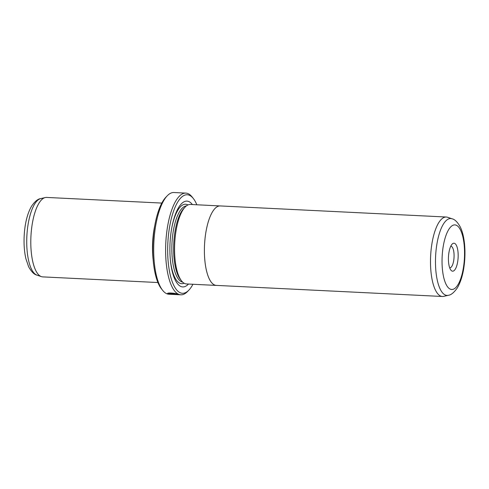 <?xml version="1.0" encoding="UTF-8"?>
<svg xmlns="http://www.w3.org/2000/svg" width="489" height="489" viewBox="0 0 489 489"><rect width="100%" height="100%" fill="white"/><g stroke="black" fill="none" stroke-linecap="round" stroke-linejoin="round"><path stroke-width="0.73" d="M443.761 296.352A39.774 13.735 -87.2 0 1 442.398 296.481A39.774 13.735 -87.2 0 1 430.962 251.315A39.774 13.735 -87.2 0 1 446.298 217.024A39.774 13.735 -87.2 0 1 447.637 217.287L452.062 218.791A38.484 13.289 -87.2 0 0 435.925 251.713A38.484 13.289 -87.2 0 0 448.309 295.289L443.761 296.352M442.398 296.481L216.303 285.393A39.774 13.735 -87.2 0 1 204.867 240.227A39.798 13.741 -87.2 0 1 220.203 205.918A39.798 13.741 -87.2 0 1 220.625 205.961M448.584 255.276A14.004 4.835 -87.2 0 1 452.16 244.103A14.004 4.835 -87.2 0 1 458.01 259.109A14.004 4.835 -87.2 0 1 450.882 270.111A14.004 4.835 -87.2 0 1 448.584 255.276M449.703 267.844A10.819 3.735 92.8 0 0 449.782 267.85A10.819 3.735 92.8 0 0 453.957 258.528A10.819 3.735 92.8 0 0 450.846 246.242A10.819 3.735 92.8 0 0 450.76 246.236M216.731 285.417A39.798 13.741 -87.2 0 1 216.303 285.417A39.798 13.741 -87.2 0 1 204.86 240.221A39.774 13.735 -87.2 0 1 220.197 205.936L190.374 204.457A39.798 13.741 -87.2 0 0 175.031 238.76A39.798 13.741 -87.2 0 0 186.474 283.95L216.303 285.417M168.723 293.394L167.831 293.669C166.04 292.44 175.796 293.07 177.574 294.213C178.13 294.653 175.967 294.665 171.083 294.256L171.517 294.237C175.374 294.574 177.073 294.549 176.615 294.164C175.398 293.449 168.662 292.77 168.705 293.559L174.182 293.822A50.911 17.58 92.8 0 0 174.524 293.993L167.684 293.467M175.386 294.335L174.469 294.402A50.911 17.58 -87.2 0 1 174.121 294.317L175.478 294.384M174.121 294.317L174.426 294.286M181.193 280.429L180.349 279.36A38.185 13.185 -87.2 0 1 174.084 238.907A38.185 13.185 -87.2 0 1 183.827 208.43L184.769 207.446M191.761 203.815A44.23 15.275 -87.2 0 1 192.256 204.549M188.473 284.048A42.959 14.835 -87.2 0 1 188.338 284.195A42.959 14.835 -87.2 0 1 170.386 238.155A42.959 14.835 -87.2 0 1 192.25 204.396A42.959 14.835 -87.2 0 1 192.373 204.555M153.155 259.855A39.774 13.735 -87.2 0 1 152.965 237.678A39.774 13.735 -87.2 0 1 154.86 225.178M157.923 282.532L42.702 276.884A39.774 13.735 -87.2 0 1 41.363 276.621A39.774 13.735 -87.2 0 1 31.265 231.713A39.774 13.735 -87.2 0 1 45.239 197.55A39.774 13.735 -87.2 0 1 46.602 197.428L161.822 203.076M196.841 204.775A49.322 17.029 92.8 0 0 193.351 198.528A49.322 17.029 92.8 0 0 168.247 237.281A49.322 17.029 92.8 0 0 188.858 290.142A49.322 17.029 92.8 0 0 192.947 284.268M188.858 290.142L187.495 291.56A50.911 17.58 -87.2 0 1 180.857 294.806A50.911 17.58 -87.2 0 1 166.217 236.994A50.911 17.58 -87.2 0 1 185.844 193.1A50.911 17.58 -87.2 0 1 192.134 196.988L193.351 198.528M162.641 290.338L161.425 288.797A49.322 17.029 -87.2 0 1 153.332 236.554A49.322 17.029 -87.2 0 1 165.918 197.183L167.281 195.765A50.911 17.58 92.8 0 0 154.286 236.407A50.911 17.58 92.8 0 0 162.641 290.338A50.911 17.58 92.8 0 0 168.925 294.225L180.857 294.806M185.844 193.1L173.913 192.519A50.911 17.58 92.8 0 0 167.281 195.765M188.363 284.042A44.23 15.275 -87.2 0 1 187.794 284.726M176.859 294.244L177.586 294.219M169.322 292.978L168.705 293.559M442.417 252.77A32.335 11.168 92.8 0 0 450.387 289.188A32.335 11.168 92.8 0 0 464.177 261.615A32.335 11.168 92.8 0 0 456.206 225.197A32.335 11.168 92.8 0 0 442.417 252.77M182.642 282.11A38.185 13.185 -87.2 0 1 172.293 238.821A38.185 13.185 -87.2 0 1 186.376 205.918M171.92 227.159A39.774 13.735 -87.2 0 1 187.935 204.952M36.938 275.118C34.248 274.604 31.485 271.835 28.649 266.805L25.88 258.675C24.077 250.649 23.6 241.762 24.45 232.006C25.434 221.285 27.824 212.648 31.62 206.095C34.884 201.395 37.91 198.901 40.691 198.62A38.484 13.289 92.8 0 0 27.176 231.67A38.484 13.289 92.8 0 0 36.938 275.118L41.363 276.621M184.096 283.217A39.774 13.735 -87.2 0 1 170.331 259.555M448.309 295.289C451.035 295.044 454.055 292.556 457.368 287.832C461.17 281.273 463.566 272.63 464.55 261.902C465.21 254.445 465.07 247.348 464.122 240.606C463.376 235.343 462.123 230.845 460.351 227.11C457.563 222.116 454.801 219.347 452.062 218.791M40.691 198.62L45.239 197.55M446.298 217.024L220.197 205.936"/></g></svg>
